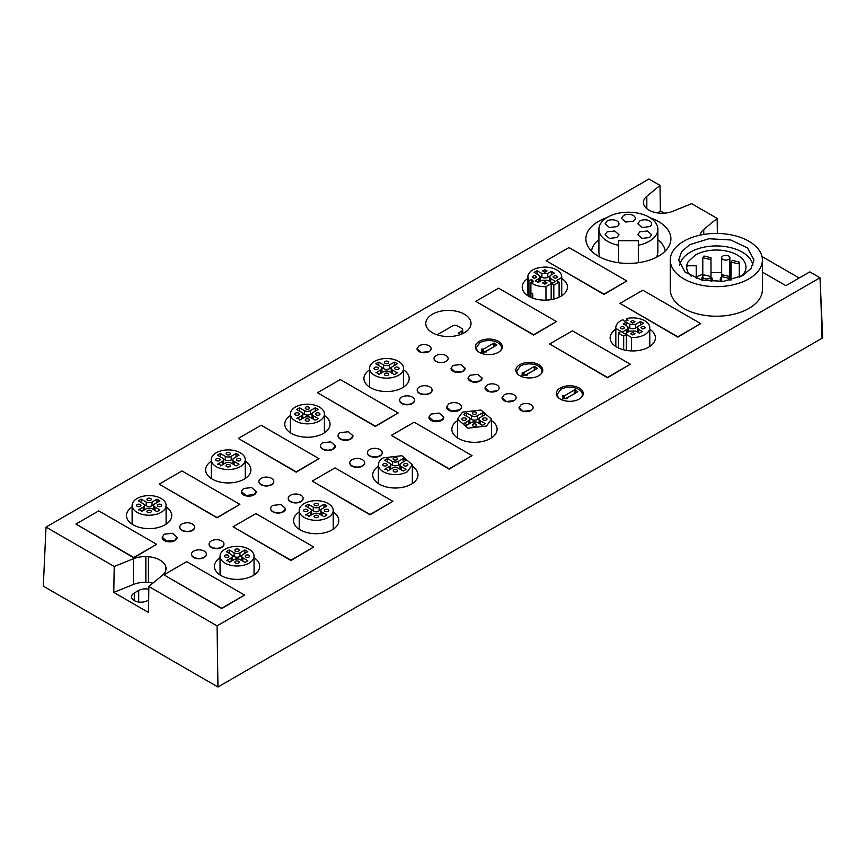<?xml version="1.0" encoding="UTF-8"?>
<svg xmlns="http://www.w3.org/2000/svg" width="866" height="866" viewBox="0 0 866 866"><rect width="100%" height="100%" fill="white"/><g stroke="black" fill="none" stroke-linecap="round" stroke-linejoin="round"><path stroke-width="1.3" d="M148.811 589.281A9.331 5.38 0 0 0 138.701 590.46L134.295 592.993A9.331 5.38 0 0 0 131.567 596.804A9.331 5.38 0 0 0 137.326 601.783A9.331 5.38 0 0 0 147.491 600.614L148.681 599.922M152.903 583.132A20.73 11.972 0 0 0 148.411 582.439A20.708 11.951 0 0 0 145.845 582.298A20.73 11.972 0 0 0 133.407 584.463L113.771 592.398L148.519 612.468L148.844 586.477L162.267 575.403A20.665 11.929 0 0 0 163.003 574.753A20.73 11.972 0 0 0 166.023 568.54A20.73 11.972 0 0 0 166.012 568.226A20.773 11.994 0 0 0 165.785 566.732A20.73 11.972 0 0 0 148.411 556.708A20.708 11.951 0 0 0 145.845 556.578A20.73 11.972 0 0 0 133.407 558.732L114.225 566.494L113.771 592.398M664.33 213.166L660.347 210.86L660.022 185.4L648.937 179.002L46.006 527.102L43.3 586.152L217.961 686.998L822.7 337.859L819.994 277.77L217.063 625.869L217.961 686.998M762.394 272.108L785.895 285.683L809.807 271.881L819.994 277.77M660.022 185.4L646.815 196.29A18.651 10.771 0 0 0 643.438 202.471A18.651 10.771 0 0 0 653.484 212.018A18.651 10.771 0 0 0 672.795 211.293L691.653 203.672L717.156 218.394L703.744 229.458A20.73 11.972 0 0 0 700.096 235.151M46.006 527.102L114.225 566.494M148.844 586.477L217.063 625.869M527.74 278.538A22.624 13.066 0 0 0 522.22 287.09A22.624 13.066 0 0 0 536.184 299.16A22.624 13.066 0 0 0 560.843 296.324A22.624 13.066 0 0 0 567.468 287.09A22.624 13.066 0 0 0 561.731 278.397M485.036 387.784A7.047 4.07 0 0 0 485.036 387.957A7.047 4.07 0 0 0 489.377 391.713A7.047 4.07 0 0 0 497.062 390.837A7.047 4.07 0 0 0 499.13 387.957A7.047 4.07 0 0 0 499.13 387.936A7.047 4.07 180 0 1 497.062 390.804L489.377 391.681L485.036 387.925L487.093 385.045A7.047 4.07 180 0 1 494.778 384.168A7.047 4.07 180 0 1 499.13 387.925L499.13 387.957M626.811 280.952L603.981 294.472L546.132 260.731L568.951 247.557L626.811 280.952L603.981 294.137L546.132 260.731M700.681 323.603L677.851 337.123L620.002 303.381L642.821 290.197L700.681 323.603L677.851 336.777L620.002 303.381M556.459 321.567L533.629 335.088L475.77 301.346L498.6 288.172L556.459 321.567L533.629 334.752L475.77 301.346M398.165 412.963L375.335 426.483L317.486 392.742L340.306 379.557L398.165 412.963L375.335 426.137L317.486 392.742M472.035 455.613L449.205 469.123L391.356 435.382L414.175 422.207L472.035 455.613L449.205 468.787L391.356 435.382M319.013 458.655L296.194 472.176L238.334 438.434L261.164 425.249L319.013 458.655L296.194 471.84L238.334 438.434M392.883 501.306L370.063 514.826L312.204 481.085L335.034 467.9L392.883 501.306L370.063 514.48L312.204 481.085M417.228 390.155A7.426 4.287 0 0 0 417.228 390.328A7.426 4.287 0 0 0 421.807 394.279A7.426 4.287 0 0 0 429.904 393.359A7.426 4.287 0 0 0 432.08 390.328A7.426 4.287 0 0 0 432.069 390.155M446.542 407.063A7.426 4.287 0 0 0 446.542 407.247A7.426 4.287 0 0 0 451.121 411.209A7.426 4.287 0 0 0 459.218 410.278A7.426 4.287 0 0 0 461.394 407.247A7.426 4.287 0 0 0 461.383 407.074M428.962 417.217A7.426 4.287 0 0 0 428.951 417.401A7.426 4.287 0 0 0 433.53 421.363A7.426 4.287 0 0 0 441.628 420.432A7.426 4.287 0 0 0 443.803 417.401A7.426 4.287 0 0 0 443.793 417.217M399.648 400.309A7.426 4.287 0 0 0 399.637 400.482A7.426 4.287 0 0 0 404.227 404.433A7.426 4.287 0 0 0 412.313 403.513A7.426 4.287 0 0 0 414.489 400.482A7.426 4.287 0 0 0 414.489 400.309M338.086 435.847A7.426 4.287 0 0 0 338.076 436.02A7.426 4.287 0 0 0 342.665 439.982A7.426 4.287 0 0 0 350.752 439.051A7.426 4.287 0 0 0 352.927 436.02A7.426 4.287 0 0 0 352.927 435.836M367.4 452.777A7.426 4.287 0 0 0 367.39 452.94A7.426 4.287 0 0 0 371.979 456.902A7.426 4.287 0 0 0 380.066 455.971A7.426 4.287 0 0 0 382.242 452.94A7.426 4.287 0 0 0 382.242 452.777M349.81 462.931A7.426 4.287 0 0 0 349.81 463.094A7.426 4.287 0 0 0 354.389 467.055A7.426 4.287 0 0 0 362.486 466.125A7.426 4.287 0 0 0 364.662 463.094A7.426 4.287 0 0 0 364.651 462.931M320.496 446.001A7.426 4.287 0 0 0 320.496 446.174A7.426 4.287 0 0 0 325.075 450.136A7.426 4.287 0 0 0 333.172 449.205A7.426 4.287 0 0 0 335.348 446.174A7.426 4.287 0 0 0 335.337 445.99M258.934 481.539A7.426 4.287 0 0 0 258.934 481.713A7.426 4.287 0 0 0 263.513 485.674A7.426 4.287 0 0 0 271.61 484.744A7.426 4.287 0 0 0 273.786 481.713A7.426 4.287 0 0 0 273.775 481.539M288.248 498.47A7.426 4.287 0 0 0 288.248 498.632A7.426 4.287 0 0 0 292.827 502.594A7.426 4.287 0 0 0 300.924 501.663A7.426 4.287 0 0 0 303.1 498.632A7.426 4.287 0 0 0 303.089 498.47M270.668 508.623A7.426 4.287 0 0 0 270.657 508.786A7.426 4.287 0 0 0 275.247 512.748A7.426 4.287 0 0 0 283.334 511.828A7.426 4.287 0 0 0 285.509 508.786A7.426 4.287 0 0 0 285.509 508.602M241.354 491.682A7.426 4.287 0 0 0 241.343 491.866A7.426 4.287 0 0 0 245.933 495.828A7.426 4.287 0 0 0 254.019 494.897A7.426 4.287 0 0 0 256.195 491.866A7.426 4.287 0 0 0 256.195 491.682M179.792 527.242A7.426 4.287 0 0 0 179.782 527.405A7.426 4.287 0 0 0 184.371 531.367A7.426 4.287 0 0 0 192.469 530.436A7.426 4.287 0 0 0 194.644 527.405A7.426 4.287 0 0 0 194.634 527.242M209.107 544.162A7.426 4.287 0 0 0 209.096 544.335A7.426 4.287 0 0 0 213.686 548.297A7.426 4.287 0 0 0 221.783 547.366A7.426 4.287 0 0 0 223.948 544.335A7.426 4.287 0 0 0 223.948 544.162M191.516 554.316A7.426 4.287 0 0 0 191.516 554.489A7.426 4.287 0 0 0 196.095 558.451A7.426 4.287 0 0 0 204.192 557.52A7.426 4.287 0 0 0 206.368 554.489A7.426 4.287 0 0 0 206.357 554.316M162.202 537.375A7.426 4.287 0 0 0 162.202 537.559A7.426 4.287 0 0 0 166.781 541.521A7.426 4.287 0 0 0 174.878 540.59A7.426 4.287 0 0 0 177.054 537.559A7.426 4.287 0 0 0 177.043 537.375M369.555 369.858A22.624 13.066 0 0 0 363.926 378.474A22.624 13.066 0 0 0 377.89 390.544A22.624 13.066 0 0 0 402.549 387.719A22.624 13.066 0 0 0 409.174 378.474A22.624 13.066 0 0 0 403.545 369.858M457.497 420.627A22.624 13.066 0 0 0 451.857 429.255A22.624 13.066 0 0 0 465.832 441.324A22.624 13.066 0 0 0 490.492 438.488A22.624 13.066 0 0 0 497.116 429.255A22.624 13.066 0 0 0 491.487 420.627M290.402 415.55A22.624 13.066 0 0 0 284.773 424.178A22.624 13.066 0 0 0 298.748 436.248A22.624 13.066 0 0 0 323.408 433.411A22.624 13.066 0 0 0 330.033 424.178A22.624 13.066 0 0 0 324.404 415.55M378.345 466.319A22.624 13.066 0 0 0 372.716 474.947A22.624 13.066 0 0 0 386.68 487.017A22.624 13.066 0 0 0 411.35 484.181A22.624 13.066 0 0 0 417.975 474.947A22.624 13.066 0 0 0 412.346 466.319M211.261 461.242A22.624 13.066 0 0 0 205.632 469.87A22.624 13.066 0 0 0 219.596 481.94A22.624 13.066 0 0 0 244.255 479.104A22.624 13.066 0 0 0 250.891 469.87A22.624 13.066 0 0 0 245.251 461.242M299.203 512.012A22.624 13.066 0 0 0 293.574 520.639A22.624 13.066 0 0 0 307.538 532.709A22.624 13.066 0 0 0 332.198 529.884A22.624 13.066 0 0 0 338.822 520.639A22.624 13.066 0 0 0 333.194 512.012M132.119 506.935A22.624 13.066 0 0 0 126.479 515.562A22.624 13.066 0 0 0 140.454 527.632A22.624 13.066 0 0 0 165.114 524.796A22.624 13.066 0 0 0 171.739 515.562A22.624 13.066 0 0 0 166.11 506.935M220.051 557.715A22.624 13.066 0 0 0 214.422 566.332A22.624 13.066 0 0 0 228.397 578.401A22.624 13.066 0 0 0 253.056 575.576A22.624 13.066 0 0 0 259.681 566.332A22.624 13.066 0 0 0 254.052 557.715M244.558 595.061L221.739 608.582L163.88 574.84L186.71 561.666L244.558 595.061L221.739 608.246L163.88 574.84M156.616 544.292L133.797 557.812L75.937 524.071L98.767 510.886L156.616 544.292L133.797 557.466L75.937 524.071M313.741 546.998L290.911 560.518L233.062 526.777L255.881 513.592L313.741 546.998L290.911 560.183L233.062 526.777M239.871 504.348L217.041 517.868L159.192 484.126L182.012 470.952L239.871 504.348L217.041 517.532L159.192 484.126M630.329 364.218L607.499 377.738L549.639 343.997L572.469 330.823L630.329 364.218L607.499 377.403L549.639 343.997M519.037 407.421A7.047 4.07 0 0 0 519.037 407.594A7.047 4.07 0 0 0 523.389 411.35A7.047 4.07 0 0 0 531.064 410.462A7.047 4.07 0 0 0 533.131 407.594A7.047 4.07 0 0 0 533.131 407.572A7.047 4.07 180 0 1 531.064 410.43L523.389 411.318L519.037 407.55L521.094 404.682A7.047 4.07 180 0 1 528.78 403.794A7.047 4.07 180 0 1 533.131 407.55L533.131 407.594M514.068 400.655A7.047 4.07 0 0 0 516.125 397.775A7.047 4.07 0 0 0 516.125 397.754A7.047 4.07 180 0 1 514.068 400.612L506.383 401.499L502.031 397.743A7.047 4.07 0 0 0 506.383 401.532A7.047 4.07 0 0 0 514.068 400.655M502.042 397.602A7.047 4.07 0 0 0 502.031 397.775L504.099 394.864A7.047 4.07 180 0 1 511.774 393.976A7.047 4.07 180 0 1 516.125 397.743L516.125 397.775M464.403 332.717A22.624 13.066 0 0 0 471.028 323.473A22.624 13.066 0 0 0 457.064 311.403A22.624 13.066 0 0 0 432.405 314.239A22.624 13.066 0 0 0 425.769 323.473A22.624 13.066 0 0 0 439.744 335.543A22.624 13.066 0 0 0 464.403 332.717M606.568 217.799A42.499 24.54 0 0 0 598.33 221.501A42.499 24.54 0 0 0 585.881 238.854A42.499 24.54 0 0 0 612.121 261.532A42.499 24.54 0 0 0 658.441 256.206A42.499 24.54 0 0 0 670.89 238.854A42.499 24.54 0 0 0 650.204 217.799M434.028 358.513L434.028 358.47A7.047 4.07 0 0 0 434.028 358.513A7.047 4.07 0 0 0 438.38 362.269A7.047 4.07 0 0 0 446.055 361.382A7.047 4.07 0 0 0 448.123 358.513A7.047 4.07 0 0 0 448.123 358.492A7.047 4.07 180 0 1 446.055 361.349A7.047 4.07 180 0 1 438.38 362.237A7.047 4.07 180 0 1 434.028 358.47A7.047 4.07 180 0 1 436.085 355.601A7.047 4.07 180 0 1 443.771 354.714A7.047 4.07 180 0 1 448.123 358.47L448.123 358.513M417.033 348.522A7.047 4.07 0 0 0 417.022 348.695A7.047 4.07 0 0 0 421.374 352.451A7.047 4.07 0 0 0 429.06 351.574A7.047 4.07 0 0 0 431.116 348.695A7.047 4.07 0 0 0 431.116 348.673A7.047 4.07 180 0 1 429.06 351.531L421.374 352.419L417.022 348.662L419.09 345.783A7.047 4.07 180 0 1 426.765 344.895A7.047 4.07 180 0 1 431.116 348.662L431.116 348.695M538.836 375.682A13.477 7.783 0 0 0 542.776 370.183A13.477 7.783 0 0 0 534.463 362.995A13.477 7.783 0 0 0 519.784 364.683A13.477 7.783 0 0 0 515.833 370.183A13.477 7.783 0 0 0 524.146 377.37A13.477 7.783 0 0 0 538.836 375.682M498.383 352.332A13.477 7.783 0 0 0 502.323 346.833A13.477 7.783 0 0 0 494.01 339.645A13.477 7.783 0 0 0 479.331 341.334A13.477 7.783 0 0 0 475.38 346.833A13.477 7.783 0 0 0 483.693 354.021A13.477 7.783 0 0 0 498.383 352.332M615.78 329.242A22.624 13.066 0 0 0 610.151 337.859A22.624 13.066 0 0 0 624.126 349.929A22.624 13.066 0 0 0 648.786 347.104A22.624 13.066 0 0 0 655.41 337.859A22.624 13.066 0 0 0 649.771 329.232M451.034 368.158A7.047 4.07 0 0 0 451.024 368.321A7.047 4.07 0 0 0 455.375 372.088A7.047 4.07 0 0 0 463.061 371.2A7.047 4.07 0 0 0 465.118 368.321A7.047 4.07 0 0 0 465.118 368.158M468.041 377.966A7.047 4.07 0 0 0 468.03 378.139A7.047 4.07 0 0 0 472.381 381.895A7.047 4.07 0 0 0 480.056 381.018A7.047 4.07 0 0 0 482.124 378.139A7.047 4.07 0 0 0 482.113 377.966M560.237 388.044A13.477 7.783 0 0 0 556.286 393.543A13.477 7.783 0 0 0 564.6 400.731A13.477 7.783 0 0 0 579.289 399.042A13.477 7.783 0 0 0 583.229 393.543A13.477 7.783 0 0 0 574.916 386.355A13.477 7.783 0 0 0 560.237 388.044M670.262 260.038L670.262 289.623A46.071 26.597 0 0 0 698.7 314.196A46.071 26.597 0 0 0 748.906 308.437A46.071 26.597 0 0 0 762.394 289.623L762.394 260.038A46.071 26.597 0 0 0 733.957 235.465A46.071 26.597 0 0 0 683.75 241.235A46.071 26.597 0 0 0 670.262 260.038A46.071 26.597 0 0 0 698.7 284.611A46.071 26.597 0 0 0 748.906 278.852A46.071 26.597 0 0 0 762.394 260.038M717.351 233.452L717.156 218.394M660.347 210.86L657.814 212.949M419.404 386.95A7.426 4.287 0 0 0 417.228 389.981A7.426 4.287 0 0 0 421.807 393.943A7.426 4.287 0 0 0 429.904 393.012A7.426 4.287 0 0 0 432.08 389.981A7.426 4.287 0 0 0 427.49 386.02A7.426 4.287 0 0 0 419.404 386.95M448.718 403.881L446.542 406.912L451.121 410.874L459.218 409.943A7.426 4.287 0 0 0 461.394 406.912A7.426 4.287 0 0 0 456.804 402.95A7.426 4.287 0 0 0 448.718 403.881M431.127 414.035L428.951 417.066L433.53 421.028L441.628 420.097L443.803 417.066L439.224 413.104L431.127 414.035M401.813 397.104A7.426 4.287 0 0 0 399.637 400.135A7.426 4.287 0 0 0 404.227 404.097A7.426 4.287 0 0 0 412.313 403.166A7.426 4.287 0 0 0 414.489 400.135A7.426 4.287 0 0 0 409.91 396.173A7.426 4.287 0 0 0 401.813 397.104M340.251 432.643A7.426 4.287 0 0 0 338.076 435.674A7.426 4.287 0 0 0 342.665 439.636A7.426 4.287 0 0 0 350.752 438.716L352.927 435.674L348.349 431.723L340.251 432.643M369.565 449.573A7.426 4.287 0 0 0 367.39 452.604A7.426 4.287 0 0 0 371.979 456.566A7.426 4.287 0 0 0 380.066 455.635A7.426 4.287 0 0 0 382.242 452.604A7.426 4.287 0 0 0 377.663 448.642A7.426 4.287 0 0 0 369.565 449.573M351.975 459.727A7.426 4.287 0 0 0 349.81 462.758A7.426 4.287 0 0 0 354.389 466.72A7.426 4.287 0 0 0 362.486 465.789A7.426 4.287 0 0 0 364.662 462.758A7.426 4.287 0 0 0 360.072 458.796A7.426 4.287 0 0 0 351.975 459.727M322.672 442.797A7.426 4.287 0 0 0 320.496 445.838A7.426 4.287 0 0 0 325.075 449.79A7.426 4.287 0 0 0 333.172 448.869L335.337 445.838L330.758 441.877L322.672 442.797M261.11 478.346A7.426 4.287 0 0 0 258.934 481.377A7.426 4.287 0 0 0 263.513 485.339A7.426 4.287 0 0 0 271.61 484.408A7.426 4.287 0 0 0 273.786 481.377A7.426 4.287 0 0 0 269.196 477.415A7.426 4.287 0 0 0 261.11 478.346M290.424 495.265A7.426 4.287 0 0 0 288.248 498.296A7.426 4.287 0 0 0 292.827 502.258A7.426 4.287 0 0 0 300.924 501.327A7.426 4.287 0 0 0 303.1 498.296A7.426 4.287 0 0 0 298.51 494.334A7.426 4.287 0 0 0 290.424 495.265M272.833 505.419A7.426 4.287 0 0 0 270.657 508.45A7.426 4.287 0 0 0 275.247 512.412A7.426 4.287 0 0 0 283.334 511.481L285.509 508.45L280.93 504.488L272.833 505.419M243.519 488.5L241.343 491.531L245.933 495.493L254.019 494.562L256.195 491.531L251.616 487.569L243.519 488.5M181.957 524.038A7.426 4.287 0 0 0 179.782 527.069A7.426 4.287 0 0 0 184.371 531.031A7.426 4.287 0 0 0 192.469 530.1A7.426 4.287 0 0 0 194.644 527.069A7.426 4.287 0 0 0 190.055 523.107A7.426 4.287 0 0 0 181.957 524.038M211.272 540.958A7.426 4.287 0 0 0 209.096 543.989A7.426 4.287 0 0 0 213.686 547.951A7.426 4.287 0 0 0 221.783 547.02A7.426 4.287 0 0 0 223.948 543.989A7.426 4.287 0 0 0 219.369 540.027A7.426 4.287 0 0 0 211.272 540.958M193.692 551.112A7.426 4.287 0 0 0 191.516 554.143A7.426 4.287 0 0 0 196.095 558.105A7.426 4.287 0 0 0 204.192 557.174A7.426 4.287 0 0 0 206.368 554.143A7.426 4.287 0 0 0 201.778 550.181A7.426 4.287 0 0 0 193.692 551.112M164.378 534.192L162.202 537.223L166.781 541.185L174.878 540.254L177.054 537.223L172.464 533.261L164.378 534.192M463.061 371.168L455.375 372.044L451.034 368.288L453.091 365.409L460.777 364.532L465.118 368.288L463.061 371.168M470.097 375.227L477.772 374.35L482.124 378.106L480.056 380.986L472.381 381.863L468.03 378.106L470.097 375.227M689.726 244.677L681.574 251.725L678.706 260.038L685.049 272.108L701.925 280.108L723.662 281.342L742.931 275.399L751.082 268.352L753.95 260.038L747.607 247.968L730.72 239.969L708.983 238.735L689.726 244.677M761.993 256.531L799.188 278.008M374.534 361.382A16.995 9.818 0 0 0 369.555 368.321A16.995 9.818 0 0 0 380.044 377.392A16.995 9.818 0 0 0 398.566 375.259A16.995 9.818 0 0 0 403.545 368.321A16.995 9.818 0 0 0 393.056 359.26A16.995 9.818 0 0 0 374.534 361.382M462.476 412.162L457.497 419.101L467.986 428.161L486.508 426.04L491.487 419.101L480.998 410.029L462.476 412.162M295.382 407.085A16.995 9.818 0 0 0 290.402 414.024A16.995 9.818 0 0 0 300.903 423.084A16.995 9.818 0 0 0 319.424 420.963A16.995 9.818 0 0 0 324.404 414.024A16.995 9.818 0 0 0 313.903 404.952A16.995 9.818 0 0 0 295.382 407.085M383.324 457.854A16.995 9.818 0 0 0 378.345 464.793A16.995 9.818 0 0 0 388.845 473.854A16.995 9.818 0 0 0 407.366 471.732L412.346 464.793L401.846 455.722L383.324 457.854M216.24 452.777A16.995 9.818 0 0 0 211.261 459.716A16.995 9.818 0 0 0 221.75 468.777A16.995 9.818 0 0 0 240.272 466.655A16.995 9.818 0 0 0 245.251 459.716A16.995 9.818 0 0 0 234.762 450.645A16.995 9.818 0 0 0 216.24 452.777M304.183 503.547A16.995 9.818 0 0 0 299.203 510.485A16.995 9.818 0 0 0 309.692 519.557A16.995 9.818 0 0 0 328.214 517.424A16.995 9.818 0 0 0 333.194 510.485A16.995 9.818 0 0 0 322.704 501.425A16.995 9.818 0 0 0 304.183 503.547M137.088 498.47A16.995 9.818 0 0 0 132.119 505.408A16.995 9.818 0 0 0 142.609 514.48A16.995 9.818 0 0 0 161.13 512.347A16.995 9.818 0 0 0 166.11 505.408A16.995 9.818 0 0 0 155.62 496.348A16.995 9.818 0 0 0 137.088 498.47M249.072 563.117A16.995 9.818 180 0 1 230.551 565.249A16.995 9.818 180 0 1 220.051 556.178A16.995 9.818 180 0 1 225.03 549.239A16.995 9.818 180 0 1 243.552 547.117A16.995 9.818 180 0 1 254.052 556.178A16.995 9.818 180 0 1 249.072 563.117M665.229 251.097A36.935 21.325 0 0 0 657.857 239.752M598.915 239.752A36.935 21.325 0 0 0 591.543 251.097M540.741 374.296A12.644 7.296 0 0 0 541.943 371.2A12.644 7.296 0 0 0 534.138 364.456A12.644 7.296 0 0 0 520.358 366.037L516.656 371.2L517.803 374.231M500.288 350.947A12.644 7.296 0 0 0 501.49 347.84A12.644 7.296 0 0 0 493.685 341.096A12.644 7.296 0 0 0 479.905 342.676L476.203 347.84L477.35 350.882M581.194 397.656A12.644 7.296 0 0 0 582.396 394.55A12.644 7.296 0 0 0 574.591 387.806A12.644 7.296 0 0 0 560.811 389.386L557.109 394.55L558.256 397.591M530.912 297.384L530.912 292.74M528.964 296.399L528.92 280.465L531.724 279.588L531.724 282.316M380.683 370.02L375.898 372.781A2.695 1.559 180 0 1 378.843 374.329A2.695 1.559 180 0 1 378.832 374.48L383.616 371.709A4.146 2.392 180 0 1 389.483 371.709L394.355 374.523A13.261 7.664 180 0 0 397.278 372.824L392.417 370.02A4.146 2.392 180 0 1 391.194 368.321A4.146 2.392 180 0 1 392.417 366.632L397.278 363.817A13.261 7.664 180 0 0 394.355 362.129L389.483 364.943A4.146 2.392 180 0 1 383.616 364.943L378.756 362.129A13.261 7.664 180 0 0 375.822 363.817L380.683 366.632A4.146 2.392 180 0 1 381.906 368.321A4.146 2.392 180 0 1 380.683 370.02L380.683 373.398M386.55 361.09A2.176 1.256 180 0 1 388.726 362.345A2.176 1.256 180 0 1 386.55 363.601A2.176 1.256 180 0 1 384.374 362.345A2.176 1.256 180 0 1 386.55 361.09M394.734 368.321A2.176 1.256 180 0 1 396.909 367.065A2.176 1.256 180 0 1 399.085 368.321A2.176 1.256 180 0 1 396.909 369.576A2.176 1.256 180 0 1 394.734 368.321M386.55 373.051A2.176 1.256 180 0 1 388.726 374.307A2.176 1.256 180 0 1 386.55 375.563A2.176 1.256 180 0 1 384.374 374.307A2.176 1.256 180 0 1 386.55 373.051M374.015 368.321A2.176 1.256 180 0 1 376.19 367.065A2.176 1.256 180 0 1 378.366 368.321A2.176 1.256 180 0 1 376.19 369.576A2.176 1.256 180 0 1 374.015 368.321M468.625 420.789L463.84 423.561A2.695 1.559 180 0 1 466.774 425.109A2.695 1.559 180 0 1 466.763 425.249L471.559 422.478A4.146 2.392 180 0 1 477.426 422.478L482.286 425.293A13.261 7.664 180 0 0 485.22 423.604L480.349 420.789A4.146 2.392 180 0 1 479.136 419.101A4.146 2.392 180 0 1 480.349 417.401L485.22 414.598A13.261 7.664 180 0 0 482.286 412.898L477.426 415.712A4.146 2.392 180 0 1 471.559 415.712L466.687 412.898A13.261 7.664 180 0 0 463.765 414.598L468.625 417.401A4.146 2.392 180 0 1 469.837 419.101A4.146 2.392 180 0 1 468.625 420.789L468.625 424.178M474.492 411.859A2.176 1.256 180 0 1 476.668 413.114A2.176 1.256 180 0 1 474.492 414.37A2.176 1.256 180 0 1 472.316 413.114A2.176 1.256 180 0 1 474.492 411.859M482.676 419.101A2.176 1.256 180 0 1 484.852 417.845A2.176 1.256 180 0 1 487.028 419.101A2.176 1.256 180 0 1 484.852 420.356A2.176 1.256 180 0 1 482.676 419.101M474.492 423.82A2.176 1.256 180 0 1 476.668 425.076A2.176 1.256 180 0 1 474.492 426.332A2.176 1.256 180 0 1 472.316 425.076A2.176 1.256 180 0 1 474.492 423.82M461.946 419.101A2.176 1.256 180 0 1 464.122 417.845A2.176 1.256 180 0 1 466.298 419.101A2.176 1.256 180 0 1 464.122 420.356A2.176 1.256 180 0 1 461.946 419.101M301.541 415.712L296.746 418.473A2.695 1.559 180 0 1 299.69 420.032A2.695 1.559 180 0 1 299.679 420.172L304.475 417.401A4.146 2.392 180 0 1 310.331 417.401L315.202 420.216A13.261 7.664 180 0 0 318.136 418.527L313.265 415.712A4.146 2.392 180 0 1 312.052 414.024A4.146 2.392 180 0 1 313.265 412.324L318.136 409.521A13.261 7.664 180 0 0 315.202 407.821L310.331 410.636A4.146 2.392 180 0 1 304.475 410.636L299.604 407.821A13.261 7.664 180 0 0 296.67 409.521L301.541 412.324A4.146 2.392 180 0 1 302.754 414.024A4.146 2.392 180 0 1 301.541 415.712L301.541 419.101M307.408 406.782A2.176 1.256 180 0 1 309.584 408.038A2.176 1.256 180 0 1 307.408 409.293A2.176 1.256 180 0 1 305.233 408.038A2.176 1.256 180 0 1 307.408 406.782M315.592 414.024A2.176 1.256 180 0 1 317.768 412.768A2.176 1.256 180 0 1 319.944 414.024A2.176 1.256 180 0 1 317.768 415.279A2.176 1.256 180 0 1 315.592 414.024M307.408 418.743A2.176 1.256 180 0 1 309.584 419.999A2.176 1.256 180 0 1 307.408 421.255A2.176 1.256 180 0 1 305.233 419.999A2.176 1.256 180 0 1 307.408 418.743M294.862 414.024A2.176 1.256 180 0 1 297.038 412.768A2.176 1.256 180 0 1 299.214 414.024A2.176 1.256 180 0 1 297.038 415.279A2.176 1.256 180 0 1 294.862 414.024M389.483 466.482L384.688 469.253A2.695 1.559 180 0 1 387.632 470.801A2.695 1.559 180 0 1 387.622 470.942L392.417 468.181A4.146 2.392 180 0 1 398.273 468.181L403.145 470.985A13.261 7.664 180 0 0 406.078 469.296L401.207 466.482A4.146 2.392 180 0 1 399.995 464.793A4.146 2.392 180 0 1 401.207 463.094L406.078 460.29A13.261 7.664 180 0 0 403.145 458.601L398.273 461.405A4.146 2.392 180 0 1 392.417 461.405L387.546 458.601A13.261 7.664 180 0 0 384.612 460.29L389.483 463.094A4.146 2.392 180 0 1 390.696 464.793A4.146 2.392 180 0 1 389.483 466.482L389.483 469.87M395.34 457.551A2.176 1.256 180 0 1 397.516 458.807A2.176 1.256 180 0 1 395.34 460.062A2.176 1.256 180 0 1 393.164 458.807A2.176 1.256 180 0 1 395.34 457.551M403.534 464.793A2.176 1.256 180 0 1 405.71 463.537A2.176 1.256 180 0 1 407.886 464.793A2.176 1.256 180 0 1 405.71 466.049A2.176 1.256 180 0 1 403.534 464.793M395.34 469.524A2.176 1.256 180 0 1 397.516 470.779A2.176 1.256 180 0 1 395.34 472.035A2.176 1.256 180 0 1 393.164 470.779A2.176 1.256 180 0 1 395.34 469.524M382.804 464.793A2.176 1.256 180 0 1 384.98 463.537A2.176 1.256 180 0 1 387.156 464.793A2.176 1.256 180 0 1 384.98 466.049A2.176 1.256 180 0 1 382.804 464.793M222.4 461.405L217.604 464.176A2.695 1.559 180 0 1 220.549 465.724A2.695 1.559 180 0 1 220.538 465.865L225.322 463.094A4.146 2.392 180 0 1 231.19 463.094L236.061 465.908A13.261 7.664 180 0 0 238.984 464.219L234.123 461.405A4.146 2.392 180 0 1 232.911 459.716A4.146 2.392 180 0 1 234.123 458.017L238.984 455.213A13.261 7.664 180 0 0 236.061 453.513L231.19 456.328A4.146 2.392 180 0 1 225.322 456.328L220.462 453.513A13.261 7.664 180 0 0 217.528 455.213L222.4 458.017A4.146 2.392 180 0 1 223.612 459.716A4.146 2.392 180 0 1 222.4 461.405L222.4 464.793M228.256 452.474A2.176 1.256 180 0 1 230.432 453.73A2.176 1.256 180 0 1 228.256 454.986A2.176 1.256 180 0 1 226.08 453.73A2.176 1.256 180 0 1 228.256 452.474M236.44 459.716A2.176 1.256 180 0 1 238.626 458.46A2.176 1.256 180 0 1 240.802 459.716A2.176 1.256 180 0 1 238.626 460.972A2.176 1.256 180 0 1 236.44 459.716M228.256 464.436A2.176 1.256 180 0 1 230.432 465.702A2.176 1.256 180 0 1 228.256 466.958A2.176 1.256 180 0 1 226.08 465.702A2.176 1.256 180 0 1 228.256 464.436M215.721 459.716A2.176 1.256 180 0 1 217.896 458.46A2.176 1.256 180 0 1 220.072 459.716A2.176 1.256 180 0 1 217.896 460.972A2.176 1.256 180 0 1 215.721 459.716M310.331 512.174L305.546 514.945A2.695 1.559 180 0 1 308.491 516.493A2.695 1.559 180 0 1 308.48 516.634L313.265 513.874A4.146 2.392 180 0 1 319.132 513.874L323.992 516.677A13.261 7.664 180 0 0 326.926 514.989L322.065 512.174A4.146 2.392 180 0 1 320.842 510.485A4.146 2.392 180 0 1 322.065 508.797L326.926 505.982A13.261 7.664 180 0 0 323.992 504.293L319.132 507.097A4.146 2.392 180 0 1 313.265 507.097L308.393 504.293A13.261 7.664 180 0 0 305.471 505.982L310.331 508.797A4.146 2.392 180 0 1 311.554 510.485A4.146 2.392 180 0 1 310.331 512.174L310.331 515.562M316.198 503.243A2.176 1.256 180 0 1 318.374 504.499A2.176 1.256 180 0 1 316.198 505.755A2.176 1.256 180 0 1 314.022 504.499A2.176 1.256 180 0 1 316.198 503.243M324.382 510.485A2.176 1.256 180 0 1 326.558 509.23A2.176 1.256 180 0 1 328.734 510.485A2.176 1.256 180 0 1 326.558 511.741A2.176 1.256 180 0 1 324.382 510.485M316.198 515.216A2.176 1.256 180 0 1 318.374 516.472A2.176 1.256 180 0 1 316.198 517.727A2.176 1.256 180 0 1 314.022 516.472A2.176 1.256 180 0 1 316.198 515.216M303.663 510.485A2.176 1.256 180 0 1 305.839 509.23A2.176 1.256 180 0 1 308.015 510.485A2.176 1.256 180 0 1 305.839 511.741A2.176 1.256 180 0 1 303.663 510.485M143.247 507.097L138.452 509.868A2.695 1.559 180 0 1 141.396 511.416A2.695 1.559 180 0 1 141.385 511.557L146.181 508.797A4.146 2.392 180 0 1 152.037 508.797L156.908 511.6A13.261 7.664 180 0 0 159.842 509.912L154.971 507.097A4.146 2.392 180 0 1 153.758 505.408A4.146 2.392 180 0 1 154.971 503.72L159.842 500.905A13.261 7.664 180 0 0 156.908 499.217L152.037 502.02A4.146 2.392 180 0 1 146.181 502.02L141.31 499.217A13.261 7.664 180 0 0 138.376 500.905L143.247 503.72A4.146 2.392 180 0 1 144.46 505.408A4.146 2.392 180 0 1 143.247 507.097L143.247 510.485M149.114 498.166A2.176 1.256 180 0 1 151.29 499.422A2.176 1.256 180 0 1 149.114 500.678A2.176 1.256 180 0 1 146.939 499.422A2.176 1.256 180 0 1 149.114 498.166M157.298 505.408A2.176 1.256 180 0 1 159.474 504.153A2.176 1.256 180 0 1 161.65 505.408A2.176 1.256 180 0 1 159.474 506.664A2.176 1.256 180 0 1 157.298 505.408M149.114 510.139A2.176 1.256 180 0 1 151.29 511.395A2.176 1.256 180 0 1 149.114 512.65A2.176 1.256 180 0 1 146.939 511.395A2.176 1.256 180 0 1 149.114 510.139M136.568 505.408A2.176 1.256 180 0 1 138.744 504.153A2.176 1.256 180 0 1 140.92 505.408A2.176 1.256 180 0 1 138.744 506.664A2.176 1.256 180 0 1 136.568 505.408M231.19 557.877L226.394 560.638A2.695 1.559 180 0 1 229.338 562.186A2.695 1.559 180 0 1 229.328 562.337L234.123 559.566A4.146 2.392 180 0 1 239.979 559.566L244.851 562.38A13.261 7.664 180 0 0 247.784 560.681L242.913 557.877A4.146 2.392 180 0 1 241.701 556.178A4.146 2.392 180 0 1 242.913 554.489L247.784 551.674A13.261 7.664 180 0 0 244.851 549.986L239.979 552.8A4.146 2.392 180 0 1 234.123 552.8L229.252 549.986A13.261 7.664 180 0 0 226.318 551.674L231.19 554.489A4.146 2.392 180 0 1 232.402 556.178A4.146 2.392 180 0 1 231.19 557.877L231.19 561.255M237.057 548.936A2.176 1.256 180 0 1 239.233 550.202A2.176 1.256 180 0 1 237.057 551.458A2.176 1.256 180 0 1 234.87 550.202A2.176 1.256 180 0 1 237.057 548.936M224.511 556.178A2.176 1.256 180 0 1 226.686 554.922A2.176 1.256 180 0 1 228.862 556.178A2.176 1.256 180 0 1 226.686 557.433A2.176 1.256 180 0 1 224.511 556.178M237.057 560.908A2.176 1.256 180 0 1 239.233 562.164A2.176 1.256 180 0 1 237.057 563.42A2.176 1.256 180 0 1 234.87 562.164A2.176 1.256 180 0 1 237.057 560.908M245.24 556.178A2.176 1.256 180 0 1 247.416 554.922A2.176 1.256 180 0 1 249.592 556.178A2.176 1.256 180 0 1 247.416 557.433A2.176 1.256 180 0 1 245.24 556.178M656.807 257.105L657.857 252.591L657.857 229.241A29.476 17.017 0 0 0 628.391 212.224A29.476 17.017 0 0 0 598.915 229.241L598.915 252.591A29.476 17.017 0 0 0 599.965 257.105M527.037 374.372L537.407 368.321L534.279 366.513L524.017 372.434L524.017 375.4M524.017 372.434L522.274 372.488L522.036 375.389L527.058 375.249M486.584 351.011L496.954 344.96L493.826 343.153L483.564 349.085L483.564 352.051M483.564 349.085L481.821 349.139L481.583 352.04L486.605 351.899L486.616 351.152L486.616 351.899M623.682 349.821L623.682 335.997L626.324 334.471L626.324 350.384M618.411 347.948L618.411 332.945A16.995 9.818 0 0 0 623.682 335.997M615.823 346.508L615.823 328.409A16.995 9.818 0 0 1 615.78 327.705A16.995 9.818 0 0 1 620.76 320.766A16.995 9.818 0 0 1 622.903 319.716L624.429 321.329L628.067 320.193L626.54 318.569L626.54 320.669M649.771 346.497L649.771 327.705A16.995 9.818 0 0 0 626.54 318.569M567.49 397.721L577.86 391.67L574.732 389.862L564.47 395.794L564.47 398.761M564.47 395.794L562.727 395.849L562.489 398.75L567.501 398.609L567.49 397.808M531.724 279.588L533.694 281.688L530.89 282.565L530.89 292.73A16.995 9.818 0 0 0 532.763 293.996L532.763 298.142M561.731 276.871L561.731 295.782L561.688 277.575A16.995 9.818 0 0 0 561.731 276.871A16.995 9.818 0 0 0 544.736 267.064C534.971 267.551 529.321 270.582 527.784 276.167L527.74 287.025A16.995 9.818 0 0 0 528.92 290.619M530.89 282.565A16.995 9.818 0 0 0 545.959 286.657L545.959 300.134M391.194 368.321L391.194 372.044A4.146 2.392 0 0 0 391.432 372.835M394.355 365.517L394.355 362.129M391.432 367.541L389.483 368.667L389.483 364.943M381.668 367.541L383.616 368.667A4.146 2.392 0 0 0 389.483 368.667M378.756 365.517L378.756 362.129M381.668 372.835A4.146 2.392 0 0 0 381.906 372.044L381.906 368.321M479.136 419.101L479.136 422.825A4.146 2.392 0 0 0 479.363 423.604M482.286 416.286L482.286 412.898M479.363 418.31L477.426 419.436L477.426 415.712M469.61 418.31L471.559 419.436A4.146 2.392 0 0 0 477.426 419.436M466.687 416.286L466.687 412.898M469.61 423.604A4.146 2.392 0 0 0 469.837 422.825L469.837 419.101M312.052 414.024L312.052 417.748A4.146 2.392 0 0 0 312.28 418.527M315.202 411.209L315.202 407.821M312.28 413.234L310.331 414.359L310.331 410.636M302.526 413.234L304.475 414.359A4.146 2.392 0 0 0 310.331 414.359M299.604 411.209L299.604 407.821M302.526 418.527A4.146 2.392 0 0 0 302.754 417.748L302.754 414.024M399.995 464.793L399.995 468.517A4.146 2.392 0 0 0 400.222 469.296M403.145 461.979L403.145 458.601M400.222 464.003L398.273 465.129L398.273 461.405M390.469 464.003L392.417 465.129A4.146 2.392 0 0 0 398.273 465.129M387.546 461.979L387.546 458.601M390.469 469.296A4.146 2.392 0 0 0 390.696 468.517L390.696 464.793M232.911 459.716L232.911 463.44A4.146 2.392 0 0 0 233.138 464.219M236.061 456.902L236.061 453.513M233.138 458.926L231.19 460.052L231.19 456.328M223.385 458.926L225.322 460.052A4.146 2.392 0 0 0 231.19 460.052M220.462 456.902L220.462 453.513M223.385 464.219A4.146 2.392 0 0 0 223.612 463.44L223.612 459.716M320.842 510.485L320.842 514.209A4.146 2.392 0 0 0 321.08 514.999M323.992 507.671L323.992 504.293M321.08 509.695L319.132 510.821L319.132 507.097M311.316 509.695L313.265 510.821A4.146 2.392 0 0 0 319.132 510.821M308.393 507.671L308.393 504.293M311.316 514.999A4.146 2.392 0 0 0 311.554 514.209L311.554 510.485M153.758 505.408L153.758 509.132A4.146 2.392 0 0 0 153.986 509.922M156.908 502.594L156.908 499.217M153.986 504.618L152.037 505.744L152.037 502.02M144.232 504.618L146.181 505.744A4.146 2.392 0 0 0 152.037 505.744M141.31 502.594L141.31 499.217M144.232 509.922A4.146 2.392 0 0 0 144.46 509.132L144.46 505.408M241.701 556.178L241.701 559.901A4.146 2.392 0 0 0 241.928 560.692M244.851 553.374L244.851 549.986M241.928 555.398L239.979 556.524L239.979 552.8M232.175 555.398L234.123 556.524A4.146 2.392 0 0 0 239.979 556.524M229.252 553.374L229.252 549.986M232.175 560.692A4.146 2.392 0 0 0 232.402 559.901L232.402 556.178M460.485 334.525A3.312 1.916 0 0 0 459.878 334.038L458.266 333.107L461.708 331.115A3.312 1.916 0 0 0 462.682 329.762A3.312 1.916 0 0 0 461.708 328.409L457.313 325.865A3.312 1.916 0 0 0 452.626 325.865L437.135 334.806M618.432 262.712L618.432 240.726L638.339 240.726L638.339 262.712L638.339 245.262A29.476 17.017 0 0 0 657.857 229.241M598.915 229.241A29.476 17.017 0 0 0 618.432 245.262M534.863 369.901L524.807 375.368M494.41 346.541L484.354 352.007M631.552 350.903L631.552 337.491A16.995 9.818 0 0 0 649.771 327.705M618.411 332.945L621.052 331.429L615.823 328.409M631.552 337.491L626.324 334.471M624.581 327.705C623.13 329.318 621.68 329.318 620.229 327.705C621.68 326.081 623.13 326.081 624.581 327.705M632.775 320.463L630.6 321.719L632.775 322.975L634.951 321.719L632.775 320.463M645.311 327.705C643.86 329.318 642.41 329.318 640.959 327.705C642.41 326.081 643.86 326.081 645.311 327.705M632.775 332.425L630.6 333.681L632.775 334.936L634.951 333.681L632.775 332.425M626.908 329.394L628.121 327.705L626.908 326.006L623.228 323.884L626.161 322.195L629.842 324.317L635.709 324.317L640.569 321.502L643.503 323.202L638.632 326.006L637.419 327.705L638.632 329.394L642.312 331.516L639.379 333.215L635.709 331.083L629.842 331.083L624.971 333.897L622.048 332.208L626.908 329.394L626.908 332.782M575.316 393.251L565.26 398.717M752.89 265.169A36.718 21.195 0 0 0 728.771 247.2A36.718 21.195 0 0 0 690.364 252.158A36.718 21.195 0 0 0 680.925 261.521A36.718 21.195 0 0 0 679.767 265.169M527.784 276.167L528.92 280.465M553.818 299.084L553.818 285.163L551.177 283.637L545.959 286.657M553.818 285.163L559.1 282.121L559.1 297.233M561.688 277.575L556.459 280.595L559.1 282.121M544.833 284.167L547.009 282.911L544.833 281.656L542.657 282.911L544.833 284.167M536.649 276.925C535.199 278.549 533.748 278.549 532.298 276.925C533.748 275.312 535.199 275.312 536.649 276.925M544.833 272.205L547.009 270.95L544.833 269.694L542.657 270.95L544.833 272.205M557.368 276.925C555.918 278.549 554.467 278.549 553.017 276.925C554.467 275.312 555.918 275.312 557.368 276.925M552.638 283.128L555.561 281.428L550.7 278.625L549.477 276.925L550.7 275.236L554.37 273.115L551.447 271.426L547.767 273.548L541.899 273.548L537.039 270.733L534.106 272.422L538.966 275.236L540.189 276.925L538.966 278.625L535.296 280.746L538.219 282.435L541.899 280.313L547.767 280.313L552.638 283.128M551.177 283.637L551.177 299.636M384.959 371.189L388.141 371.189M472.901 421.969L476.084 421.969M305.806 416.892L309 416.892M393.749 467.662L396.942 467.662M226.665 462.585L229.847 462.585M314.607 513.354L317.79 513.354M147.512 508.277L150.706 508.277M235.455 559.046L238.648 559.046M607.142 231.85L605.107 234.686L609.393 238.388L616.96 237.522L618.995 234.686L614.708 230.984L607.142 231.85M639.812 231.85L637.777 234.686L642.063 238.388L649.63 237.522L651.665 234.686L647.378 230.984L639.812 231.85M607.142 220.96L605.107 223.796L609.393 227.498L616.96 226.632A6.939 4.005 0 0 0 618.995 223.796A6.939 4.005 0 0 0 614.708 220.094A6.939 4.005 0 0 0 607.142 220.96M623.477 215.515L621.442 218.351L625.728 222.053L633.295 221.187A6.939 4.005 0 0 0 635.33 218.351A6.939 4.005 0 0 0 631.043 214.649A6.939 4.005 0 0 0 623.477 215.515M639.812 220.96L637.777 223.796L642.063 227.498L649.63 226.632A6.939 4.005 0 0 0 651.665 223.796A6.939 4.005 0 0 0 647.378 220.094A6.939 4.005 0 0 0 639.812 220.96M637.419 327.705L637.419 331.429A4.146 2.392 0 0 0 637.647 332.208M640.569 324.891L640.569 321.502M637.647 326.915L635.709 328.041L635.709 324.317M627.893 326.915L629.842 328.041A4.146 2.392 0 0 0 635.709 328.041M626.161 325.573L626.161 322.195M627.893 332.208A4.146 2.392 0 0 0 628.121 331.429L628.121 327.705M741.502 276.178A29.639 17.114 0 0 0 745.972 267.15A29.639 17.114 0 0 0 727.667 251.335A29.639 17.114 0 0 0 695.366 255.048L688.329 261.521A29.639 17.114 0 0 0 686.684 267.15A29.639 17.114 0 0 0 688.329 272.768A29.639 17.114 0 0 0 691.155 276.178M549.477 276.925L549.477 280.649A4.146 2.392 0 0 0 549.715 281.439M551.447 274.803L551.447 271.426M549.715 276.146L547.767 277.272L547.767 273.548M539.951 276.146L541.899 277.272A4.146 2.392 0 0 0 547.767 277.272M537.039 274.121L537.039 270.733M539.951 281.439A4.146 2.392 0 0 0 540.189 280.649L540.189 276.925M687.203 265.775L686.684 267.323M731.088 274.793A29.639 17.114 0 0 0 729.865 274.403M721.649 272.79A29.639 17.114 0 0 0 710.997 272.79M702.791 274.403A29.639 17.114 0 0 0 696.221 277.055M710.997 277.12A5.51 3.183 180 0 1 712.404 279.242L711.83 281.602M720.815 281.602L720.252 279.242A5.51 3.183 180 0 1 721.649 277.12M687.182 265.775L696.221 265.775L696.221 278.397M701.557 280.01A5.51 3.183 180 0 1 701.384 279.242A5.51 3.183 180 0 1 702.791 277.12M712.404 279.242A5.51 3.183 180 0 1 710.997 281.363M721.649 281.363A5.51 3.183 180 0 1 720.252 279.242M729.865 277.12A5.51 3.183 180 0 1 731.088 278.43M721.649 279.242L721.649 257.722A4.103 2.371 0 0 0 724.182 259.908A4.103 2.371 0 0 0 728.663 259.389A4.103 2.371 0 0 0 729.865 257.722A4.103 2.371 0 0 0 727.332 255.524A4.103 2.371 0 0 0 722.85 256.044A4.103 2.371 0 0 0 721.649 257.722M729.865 279.242L729.865 257.722M709.795 259.389L710.997 257.722L703.993 256.044L702.791 257.722L709.795 259.389M738.092 263.751L739.293 262.073L732.29 260.395L731.088 262.073L738.092 263.751M728.663 278.257L729.865 276.579L722.85 274.901L721.659 276.579L728.663 278.257M709.795 278.257L710.997 276.579L703.993 274.901A4.103 2.371 0 0 0 702.791 276.579A4.103 2.371 0 0 0 705.325 278.765A4.103 2.371 0 0 0 709.795 278.257M138.701 590.46L138.701 602.032M134.295 592.993L134.295 600.614M166.012 568.865L166.012 568.226M165.785 570.348L165.785 566.732M148.411 582.439L148.411 556.708M145.845 582.298L145.845 556.578M133.407 584.463L133.407 558.732M822.05 338.227L820.752 294.537M703.744 234.459L703.744 229.458M646.815 208.652L646.815 196.29M392.417 373.398L392.417 370.02M383.616 368.667L383.616 364.943M480.349 424.178L480.349 420.789M471.559 419.436L471.559 415.712M313.265 419.101L313.265 415.712M304.475 414.359L304.475 410.636M401.207 469.87L401.207 466.482M392.417 465.129L392.417 461.405M234.123 464.793L234.123 461.405M225.322 460.052L225.322 456.328M322.065 515.562L322.065 512.174M313.265 510.821L313.265 507.097M154.971 510.485L154.971 507.097M146.181 505.744L146.181 502.02M242.913 561.255L242.913 557.877M234.123 556.524L234.123 552.8M461.708 334.038L461.708 331.115M534.571 366.437L534.571 369.825M534.279 366.513L534.279 369.901M534.863 366.513L534.863 369.793M522.274 372.488L522.274 375.476M522.393 372.348L522.393 375.487M522.479 372.304L522.479 375.487M522.858 372.293L522.858 375.465M523.551 372.477L523.551 375.433M494.118 343.088L494.118 346.476M493.826 343.153L493.826 346.541M494.41 343.153L494.41 346.432M481.821 349.139L481.821 352.116M481.94 348.987L481.94 352.126M482.026 348.955L482.026 352.126M482.405 348.944L482.405 352.105M483.098 349.128L483.098 352.072M483.347 349.15L483.347 352.061M574.732 389.862L574.732 393.251M575.316 389.862L575.316 393.142M562.727 395.849L562.727 398.825M562.846 395.697L562.846 398.836M562.932 395.665L562.932 398.836M563.311 395.654L563.311 398.815M564.004 395.838L564.004 398.782M564.253 395.859L564.253 398.771M638.632 332.782L638.632 329.394M629.842 328.041L629.842 324.317M550.7 282.002L550.7 278.625M541.899 277.272L541.899 273.548M538.966 282.002L538.966 278.625M369.555 387.102L369.555 368.321M403.545 387.102L403.545 368.321M457.497 437.871L457.497 419.101M491.487 437.871L491.487 419.101M290.402 432.794L290.402 414.024M324.404 432.794L324.404 414.024M378.345 483.574L378.345 464.793M412.346 483.574L412.346 464.793M211.261 478.497L211.261 459.716M245.251 478.497L245.251 459.716M299.203 529.267L299.203 510.485M333.194 529.267L333.194 510.485M132.119 524.19L132.119 505.408M166.11 524.19L166.11 505.408M220.051 556.178L220.051 574.959M254.052 556.178L254.052 574.959M516.656 372.856L516.656 371.2M541.943 372.889L541.943 371.2M476.203 349.507L476.203 347.84M501.49 349.528L501.49 347.84M557.109 396.217L557.109 394.55M582.396 396.238L582.396 394.55M527.838 295.707L527.838 288.097M615.78 346.476L615.78 327.705M462.682 333.616L462.682 329.762M486.573 351.055L486.573 351.899M567.479 397.765L567.479 398.609M701.384 279.242L701.384 279.978M710.997 279.242L710.997 257.722M702.791 280.303L702.791 257.722M739.293 277.239L739.293 262.073M731.088 280.021L731.088 262.073M729.865 280.303L729.865 276.579M721.649 281.537L721.649 276.579M710.997 281.537L710.997 276.579"/></g></svg>
